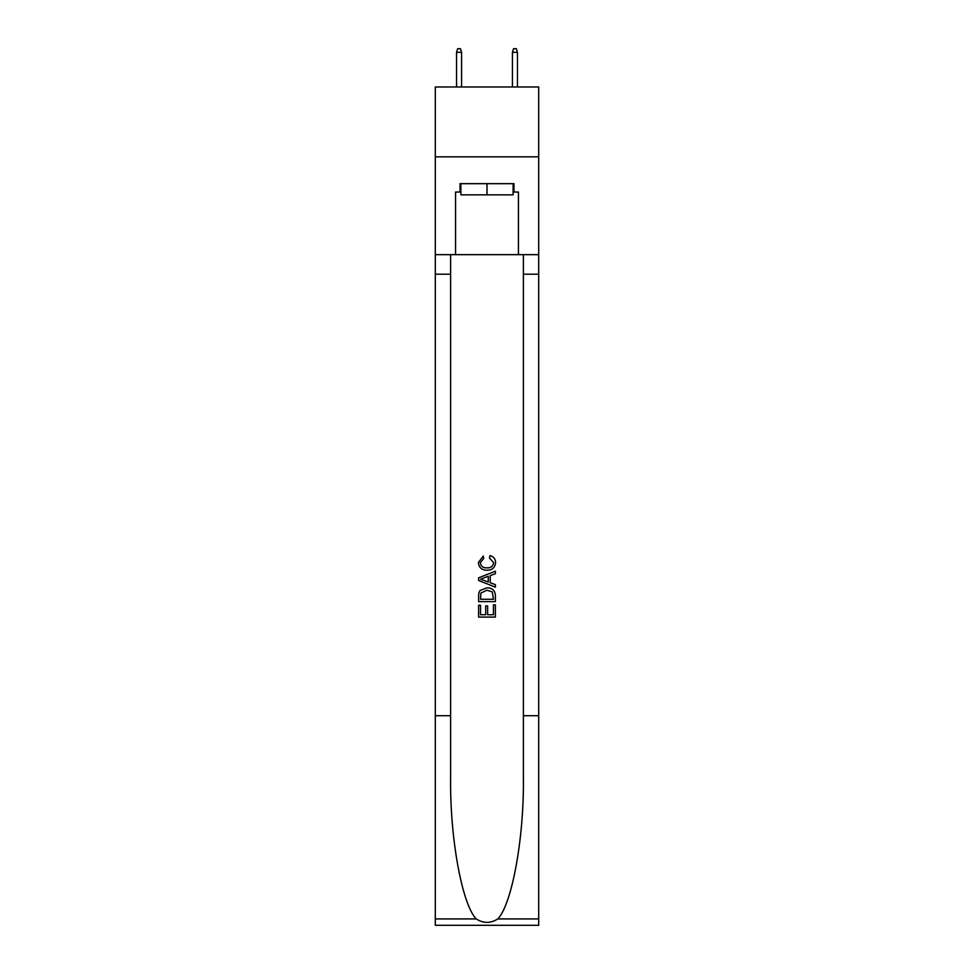 <?xml version="1.0" encoding="UTF-8"?>
<svg xmlns="http://www.w3.org/2000/svg" width="974" height="974" viewBox="0 0 974 974"><rect width="100%" height="100%" fill="white"/><g stroke="black" fill="none" stroke-linecap="round" stroke-linejoin="round"><path stroke-width="1.46" d="M538.695 156.838L538.695 86.978L435.305 86.978L435.305 156.838L538.695 156.838L538.695 254.652L518.436 254.652L518.436 192.048L513.968 192.048L513.968 183.672L460.032 183.672L460.032 192.048L460.872 192.048M513.128 183.672L513.128 194.849L460.872 194.849L460.872 183.672M487 183.672L487 194.849M493.441 604.842L493.441 614.728L487.633 614.728L493.441 614.728L493.441 604.842L495.376 604.842L495.376 617.09L478.611 617.09L478.611 605.268L478.611 617.09M485.697 605.913L485.697 614.728L480.547 614.728L485.697 614.728L485.697 605.913L487.633 605.913L487.633 614.728M480.048 590.488L478.855 592.923L480.048 590.488L486.903 587.858C492.26 587.833 495.084 590.427 495.376 595.613L495.376 601.615L478.611 601.615L478.611 595.881L478.611 601.615M490.007 555.618L489.459 557.98L490.007 555.618C493.562 556.544 495.425 558.82 495.596 562.461C495.133 567.611 492.235 570.204 486.866 570.228L486.866 570.228C481.716 570.119 478.891 567.55 478.392 562.509L483.262 556.044L483.774 558.406L480.328 562.619C480.827 566.247 483.007 568 486.854 567.866C490.786 568.073 493.051 566.344 493.66 562.68L489.459 557.98M497.811 918.92L538.695 918.92L538.695 925.3L435.305 925.3L435.305 715.72L450.609 715.72L450.609 778.031C449.854 837.579 461.944 904.115 476.189 918.92C483.384 923.522 490.592 923.522 497.811 918.92C512.056 904.115 524.146 837.579 523.391 778.031L523.391 254.652M478.611 577.826L478.611 580.492L495.376 587.139L478.611 580.492L478.611 577.826L495.376 571.166L478.611 577.826M523.391 715.72L538.695 715.72L538.695 254.652M435.305 715.72L435.305 156.838M450.609 254.652L450.609 715.72M538.695 918.92L538.695 715.72M435.305 254.652L455.564 254.652L455.564 192.048L460.032 192.048M455.564 254.652L518.436 254.652M513.128 192.048L513.968 192.048M495.376 571.166L495.376 573.674L490.214 575.585L490.214 582.732L495.376 584.631L495.376 587.139M483.64 580.297L488.278 582.014L488.278 576.291L480.547 579.153L483.64 580.297M488.278 576.291L488.278 582.014M478.611 595.881L478.855 592.923M492.26 591.839L493.441 599.254L492.26 591.839L486.866 590.22L480.888 593.081L480.547 599.254L493.441 599.254L480.547 599.254M478.611 605.268L480.547 605.268L480.547 614.728M461.566 86.978L461.566 52.328L456.538 52.328L456.538 86.978M456.538 52.328L457.658 48.7L460.459 48.7L461.566 52.328M512.434 52.328L513.542 48.7L516.342 48.7L517.462 52.328L512.434 52.328L512.434 86.978M517.462 52.328L517.462 86.978M523.391 274.205L538.695 274.205M450.609 274.205L435.305 274.205M435.305 918.92L476.189 918.92"/></g></svg>
